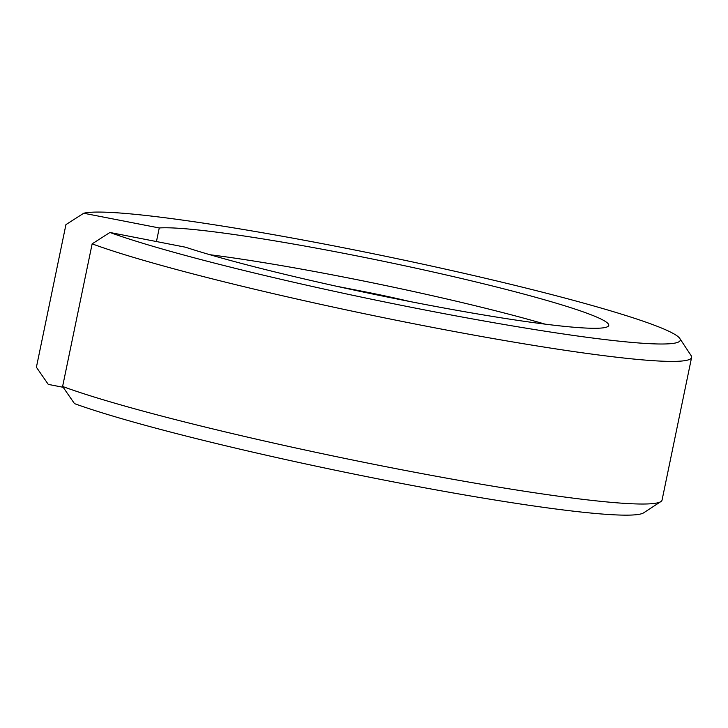 <?xml version="1.0" encoding="UTF-8"?>
<svg xmlns="http://www.w3.org/2000/svg" width="728" height="728" viewBox="0 0 728 728"><rect width="100%" height="100%" fill="white"/><g stroke="black" fill="none" stroke-linecap="round" stroke-linejoin="round"><path stroke-width="1.09" d="M63.181 387.296L48.276 384.393L36.4 367.24L65.939 224.615L83.72 213.24A306.688 22.459 -168.3 0 1 383.292 255.792A306.688 22.459 -168.3 0 1 677.195 335.963A306.688 22.459 -168.3 0 1 679.779 338.447L691.1 355.583A321.294 23.533 -168.3 0 1 691.6 357.448L662.061 500.072A321.294 23.533 -168.3 0 1 660.86 501.592A321.294 23.533 -168.3 0 1 402.256 469.869A321.294 23.533 -168.3 0 1 62.608 386.468L74.483 403.621A306.688 22.459 -168.3 0 0 398.953 482.955A306.688 22.459 -168.3 0 0 643.661 512.821L660.86 501.592M691.6 357.448A321.294 23.533 -168.3 0 1 443.143 329.411A321.294 23.533 -168.3 0 1 92.147 243.853L62.608 386.468M679.779 338.447A306.688 22.459 -168.3 0 1 455.946 315.879A306.688 22.459 -168.3 0 1 109.928 232.478L92.147 243.853M209.992 254.736A233.67 17.117 -168.3 0 1 545.154 324.151M83.72 213.24L159.259 227.964L156.447 241.541M159.259 227.964A233.67 17.117 -168.3 0 1 394.139 263.518A233.67 17.117 -168.3 0 1 606.415 322.176A233.67 17.117 -168.3 0 1 608.754 325.416A233.67 17.117 -168.3 0 1 440.977 307.444A233.67 17.117 -168.3 0 1 185.467 247.201L109.928 232.478M336.545 286.259L362.107 291.236A93.466 6.843 -168.3 0 1 409.891 301.529M361.998 291.764L362.107 291.236"/></g></svg>
